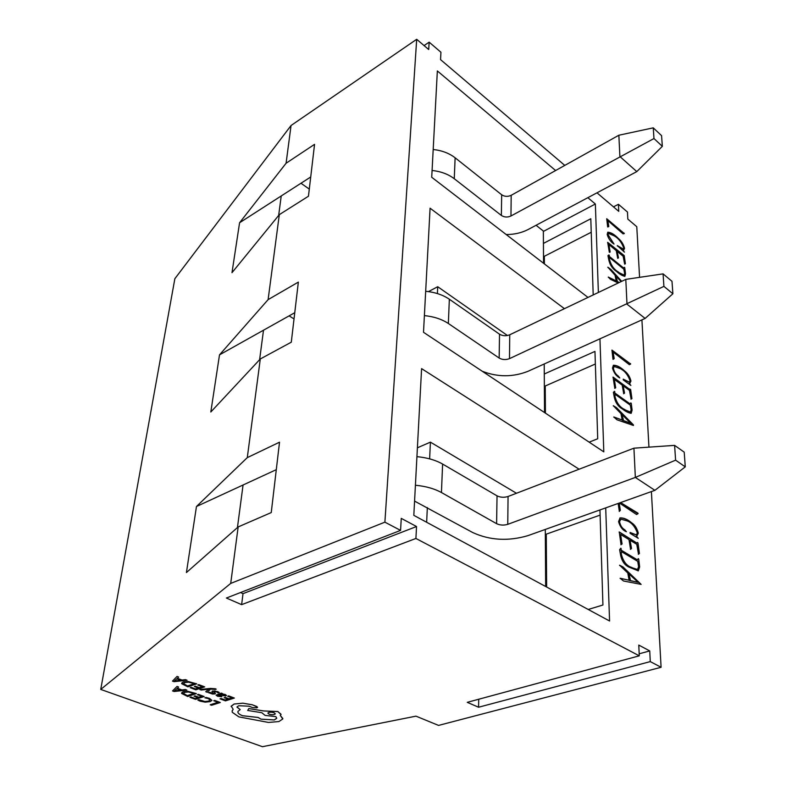 <?xml version="1.0" encoding="UTF-8"?>
<svg xmlns="http://www.w3.org/2000/svg" width="786" height="786" viewBox="0 0 786 786"><rect width="100%" height="100%" fill="white"/><g stroke="black" fill="none" stroke-linecap="round" stroke-linejoin="round"><path stroke-width="1.18" d="M599.944 509.947L602.931 605.004L588.213 609.474M605.711 507.884L609.563 620.999L413.819 515.341L421.591 368.624L579.105 469.213M384.894 522.159L416.688 39.3L291.056 125.505L174.856 278.716L100.736 689.43L262.455 746.7L415.971 716.154L438.549 725.409L661.095 667.285L650.277 661.606L649.737 650.926L638.782 645.08L639.273 655.829L415.912 538.459L416.531 526.522L401.263 518.377L400.565 530.393L384.894 522.159L230.711 583.418L238.158 526.934L271.249 512.57L279.521 442.194L247.285 457.629L260.294 358.976L291.292 342.185L298.356 282.105L268.114 299.623L279.315 214.647L308.456 196.225L314.557 144.349L286.084 163.242L291.056 125.505M661.095 667.285L651.398 491.584M648.941 447.146L641.916 319.882M639.568 277.34L636.778 226.712L627.827 219.088L627.464 212.033L618.425 204.291L618.749 211.355L596.987 192.825M564.78 165.404L440.553 59.628L440.936 52.249L429.146 42.159L428.714 49.538L416.688 39.3M630.608 363.672L629.389 364.704L613.1 352.03L614.2 358.603L612.972 359.29L611.95 350.084L630.568 364.223M629.164 383.332L630.873 385.435L623.278 379.913L623.249 379.147L629.34 382.124L630.048 380.679C627.847 374.686 624.565 370.658 620.174 368.595L614.239 366.492L613.404 368.212C614.092 371.709 615.703 374.303 618.248 376.013L619.781 377.948C616.362 376.199 613.925 372.908 612.471 368.074L613.414 365.235C616.843 365.225 620.557 367.121 624.556 370.923C627.69 373.252 629.832 376.622 630.962 381.033L629.92 383.204L628.888 383.45L630.588 385.219M629.468 390.367L623.18 385.818L624.536 393.118L623.74 393.717L622.178 385.091L614.338 379.432L615.693 387.803L614.799 388.323L613.051 377.074L629.409 389.188L630.627 389.443L631.924 398.62L631.129 399.19L629.468 390.367M630.058 403.857L630.755 402.894L631.237 403.277L632.101 410.204L631.178 413.318C628.456 412.935 625.528 411.461 622.374 408.916C617.875 406.441 615.084 402.078 614.033 395.82L613.385 392.332L614.495 391.31L614.888 393.049L630.058 403.857L614.613 393.167L614.839 391.811M622.178 420.009L620.969 413.613L613.296 405.674L616.479 407.659L633.418 424.872L633.437 425.462L616.99 419.812L613.807 416.973L622.178 420.009L613.758 417.15M564.427 308.672L430.08 208.202L423.507 332.291L603.805 451.862L599.954 338.825M624.28 233.187L623.131 233.914L607.804 220.581L608.826 226.456L607.666 226.879L606.713 218.724L624.212 233.668M622.856 250.076L624.457 252.149L617.285 245.596L623.2 248.985L623.691 247.895C621.638 242.373 618.553 238.404 614.426 235.987L608.58 233.413L608.059 234.69L614.023 244.063C610.82 242.059 608.531 238.846 607.175 234.444L607.843 232.184C611.076 232.42 614.642 234.572 618.553 238.639C621.5 241.106 623.495 244.338 624.556 248.337L623.76 249.997L622.591 250.203L624.182 251.923M623.111 256.226L617.207 251.382L618.464 257.916L617.727 258.309L616.263 250.606L608.904 244.564L610.162 252.031L609.347 252.345L607.666 242.343L624.212 255.597L625.401 263.752L624.654 264.125L623.111 256.226M623.622 268.026L624.261 267.309L624.742 267.692L625.528 273.833L624.88 276.318C622.316 275.837 619.476 274.167 616.381 271.308C612.147 268.517 609.543 264.332 608.57 258.751L607.961 255.637L608.924 254.939L609.386 256.472L623.622 268.026L609.121 256.6L609.337 255.391M618.218 282.989L610.437 279.295L608.285 277.055L616.165 280.897L615.045 275.179L607.843 267.191L610.84 269.362L621.697 281.329M543.342 231.438L595.366 204.016L587.849 197.689M555.594 170.523L437.35 70.937L431.72 177.263L587.977 297.422L593.194 294.927L590.807 218.754L543.421 243.405M595.366 204.016L598.372 292.461M620.586 502.578L637.868 513.111L638.114 513.582L636.572 514.535L619.388 503.011M619.172 503.079L620.36 510.291L619.348 511.391L618.13 503.453M636.405 536.199L638.242 538.322L630.126 533.34L630.087 532.456L636.355 534.883L637.338 532.957C634.97 526.414 631.453 522.356 626.776 520.784L620.93 519.202L619.555 521.599C620.301 525.529 622.031 528.251 624.742 529.754L626.383 531.719C622.738 530.334 620.125 526.964 618.562 521.619L620.046 517.895C623.622 517.699 627.425 519.281 631.453 522.661C634.803 524.783 637.082 528.29 638.311 533.203L636.866 536.091L636.11 536.307L637.927 538.135M636.758 544.315L630.048 540.228L631.522 548.451L630.578 549.345L628.967 539.569L620.586 534.46L622.07 543.941L621.048 544.747L619.24 531.945L636.699 542.959L637.485 542.438L637.996 543.028L639.411 553.442L638.517 554.277L636.758 544.315M637.436 559.897L638.242 558.62L638.704 558.993L639.647 566.893L638.32 570.862L629.272 567.246C624.457 565.232 621.471 560.673 620.321 553.59L619.614 549.66L620.891 548.196L621.225 550.2L637.436 559.897L620.92 550.298L621.166 548.766M629.105 580.215L627.788 572.994L619.584 565.203L622.974 566.912L641.14 584.391L623.524 581.001L620.174 578.27L629.105 580.215L620.095 578.408M545.405 410.734L544.521 411.107M546.398 552.774L545.445 553.098M260.294 358.976L210.815 412.002L219.5 354.859L268.114 299.623M279.315 214.647L231.988 272.683L239.573 222.762L286.084 163.242M230.711 583.418L100.736 689.43M238.158 526.934L186.42 572.562L196.461 506.508L247.285 457.629M589.156 442.154L597.714 438.755L594.963 351.411L544.276 373.998M437.399 293.581L437.714 286.723L428.478 291.596M544.531 412.552L544.217 363.977M507.451 335.514L437.714 286.723M482.26 371.257C497.577 377.231 512.816 377.251 527.986 371.306L645.129 318.428L626.992 304.172L625.803 279.374L663.07 273.872L663.915 286.379L509.485 358.642L509.741 334.777L625.803 279.374M424.391 315.608C433.911 316.581 441.899 319.214 448.354 323.498L499.159 358.052C502.352 359.831 505.791 360.027 509.485 358.642M425.678 291.272C435.08 292.245 442.97 294.897 449.346 299.23L499.523 334.197C502.676 336.005 506.086 336.192 509.741 334.777M294.023 318.92L289.101 315.874M219.5 354.859L263.507 330.208L259.606 359.713M263.507 330.208L294.76 312.7M545.425 413.151L545.238 385.995L595.366 364.006M544.462 402.953L545.346 402.579M663.915 286.379L672.885 293.758L671.991 281.3L663.07 273.872M672.885 293.758L645.129 318.428M613.306 405.9L616.195 407.767L633.152 425.354M622.001 414.536L623.043 419.734L622.335 420.343L630.657 423.232L622.001 414.536L623.327 419.626L622.62 420.235L630.657 423.232M631.237 403.277L631.816 410.321L631.03 413.367M614.338 391.399L614.554 391.929M624.605 409.673L630.372 412.021L631.119 409.909L630.313 405.154L614.996 394.248L614.986 397.578C616.843 403.758 620.046 407.787 624.605 409.673L630.225 412.06M614.76 395.643L615.261 397.461C617.118 403.64 620.331 407.669 624.88 409.555M614.996 394.248L615.045 395.535M623.18 385.818L624.261 393.236L623.583 393.737M614.338 379.432L615.418 387.92L614.701 388.343M612.933 377.211L629.409 389.188M630.627 389.443L630.48 393.373L631.639 398.728L630.991 399.2M629.802 388.982L630.352 389.561M623.259 379.471L629.203 382.173M613.404 368.212L613.129 368.329C613.817 371.827 615.428 374.421 617.963 376.13L619.496 377.752M614.112 366.551L613.129 368.329M624.556 370.923L624.28 371.041C627.415 373.37 629.547 376.74 630.686 381.151L629.763 383.263M613.286 365.294C616.696 365.421 620.36 367.337 624.28 371.041M613.1 352.03L613.925 358.73L613.159 359.389M613.168 350.998L630.343 363.79M611.891 350.251L612.893 351.126M543.558 263.261L543.342 231.035L536.072 225.277M506.204 234.542C514.388 234.533 521.707 232.843 528.182 229.483L636.788 171.613L619.889 156.512L618.857 135.231L653.254 127.843L653.972 138.542L510.969 215.983L511.185 195.311L618.857 135.231M432.074 170.474C440.907 171.436 448.305 174.187 454.269 178.727L501.36 215.443C504.317 217.339 507.53 217.516 510.969 215.983M433.184 149.507C441.919 150.47 449.228 153.241 455.123 157.799L501.674 194.771C504.602 196.677 507.776 196.864 511.185 195.311M309.301 189.102L300.989 183.246M239.573 222.762L281.231 195.96L278.657 215.443M281.231 195.96L310.725 176.978M544.384 263.9L544.334 256.305L591.229 232.263M653.972 138.542L662.343 146.343L661.576 135.654L653.254 127.843M662.343 146.343L636.788 171.613M607.922 267.486L610.575 269.49L621.431 281.457M608.305 277.291L616.165 280.897M621.087 281.624L616.008 276.132L616.981 280.857L616.312 281.28L619.004 282.616M616.008 276.132L617.246 280.73L616.578 281.152L619.26 282.488M624.742 267.692L625.263 273.96L624.742 276.377M608.58 255.086L609.081 255.519M618.474 272.349L624.045 275.11L624.605 273.44L623.858 269.185L609.474 257.523L609.464 260.48C611.194 266.1 614.19 270.06 618.474 272.349L623.897 275.159M609.258 258.771L609.73 260.353C611.449 265.973 614.456 269.932 618.739 272.221M609.474 257.523L609.523 258.643M617.207 251.382L618.199 258.044L617.678 258.319M608.904 244.564L609.887 252.139M607.578 242.501L623.956 255.725L625.145 263.88L624.644 264.125M617.305 245.949L623.052 249.044M608.059 234.69L613.768 243.847M608.462 233.481L607.794 234.817M618.553 238.639L618.287 238.767C621.235 241.233 623.239 244.466 624.3 248.464L623.622 250.056M607.725 232.253C610.958 232.656 614.475 234.827 618.287 238.767M607.804 220.581L608.57 226.584L607.932 227.007M607.873 219.697L624.025 233.314M606.674 218.921L607.617 219.825M613.473 206.865L618.425 204.291M424.076 45.598L429.146 42.159M639.273 655.829L467.257 702.34L478.556 707.233L650.277 661.606M400.565 530.393L226.378 598.028L241.626 604.64L415.912 538.459M429.628 458.857L430.414 442.145L417.395 447.804M426.651 522.268L427.338 507.589M545.661 586.513L545.297 529.45M516.471 493.254L430.414 442.145M414.576 501.104L472.72 532.535C489.766 540.346 508.11 541.407 527.77 535.698L654.895 490.336L635.343 477.426L633.929 448.177L674.604 445.377L675.596 460.154L635.343 477.426L507.766 524.331L508.061 496.487L633.929 448.177M415.411 485.247C425.737 486.229 434.412 488.656 441.447 492.527L496.605 523.682C500.053 525.294 503.777 525.51 507.766 524.331M416.924 456.656C427.112 457.639 435.68 460.105 442.606 464.054L497.037 495.848C500.446 497.489 504.121 497.705 508.061 496.487M196.461 506.508L243.061 485.001L237.441 527.563M243.061 485.001L276.289 469.664M546.634 587.034L546.27 534.156L600.111 515.105M545.425 549.227L546.368 548.893M675.596 460.154L685.264 466.864L684.213 452.147L674.604 445.377M685.264 466.864L654.895 490.336M619.535 565.36L622.669 567.011L640.826 584.322M628.898 573.868L630.028 579.636L629.272 580.481L638.173 582.338L628.898 573.868L630.333 579.537L629.576 580.382L638.173 582.338M638.704 558.993L639.342 566.991L638.153 570.901M620.694 548.333L620.861 548.874M631.649 567.61L637.515 569.467L638.596 566.735L637.721 561.351L621.343 551.576L621.343 555.368C623.347 562.206 626.776 566.284 631.649 567.61L637.348 569.506M621.097 553.157L621.638 555.27C623.652 562.108 627.081 566.185 631.954 567.512M621.343 551.576L621.402 553.059M630.048 540.228L631.217 548.549L630.431 549.335M620.586 534.46L621.765 544.05L620.911 544.747M619.113 532.073L636.699 542.959M637.996 543.028L637.849 547.528L639.106 553.54L638.33 554.297M637.289 542.527L637.692 543.126M630.097 532.741L636.188 534.922M619.555 521.599L619.26 521.698C619.997 525.628 621.726 528.349 624.448 529.852L626.088 531.533M620.783 519.251L619.26 521.698M631.453 522.661L631.158 522.769C634.499 524.881 636.788 528.389 638.016 533.301L636.689 536.131M619.908 517.945C623.455 517.866 627.208 519.467 631.158 522.769M638.114 513.582L636.532 514.486M620.36 510.291L619.191 511.381M618.877 503.187L620.066 510.399M620.282 502.686L637.819 513.68M240.496 592.546L243.012 593.656L416.531 526.522M243.012 593.656L241.626 604.64M639.185 653.795L649.737 650.926M478.733 699.245L478.556 707.233M210.216 704.777L211.572 705.278L220.296 702.507L214.735 700.414L213.743 700.729L217.938 702.32L210.216 704.777L217.889 702.311M220.296 702.507L214.735 700.444L213.733 700.768M211.906 700.326L209.44 698.341L205.981 697.418L204.891 697.801L208.231 698.626L210.039 699.933L208.595 701.122L204.861 701.554L199.005 699.668L197.836 700.08L200.008 701.122L205.185 702.153L210.088 701.633L211.866 700.483L209.44 698.381L205.981 697.418L204.891 697.801M210.049 700.08L208.595 701.092L204.861 701.515L199.005 699.668L197.836 700.08M198.416 694.352L197.414 694.716L201.815 696.347L198.878 697.3L195.036 695.846L194.044 696.18L197.876 697.624L195.105 698.528L190.959 696.976L189.957 697.329L195.488 699.363L204.193 696.534L198.416 694.352L197.414 694.716M201.766 696.327L198.878 697.27L195.036 695.846M195.036 695.885L194.034 696.209M197.836 697.614L195.105 698.499L190.949 697.005L189.957 697.329M204.193 696.534L198.416 694.392M196.372 693.635L187.952 691.366L183.059 691.837L181.625 693.468L187.677 696.494L196.382 693.596L187.952 691.336L183.069 691.808L181.537 692.967M187.274 695.649L193.985 693.439L188.267 691.965L184.572 692.378L183.325 693.625L187.274 695.649L193.936 693.429M183.256 693.281L187.284 695.62M177.037 686.453L172.556 690.933L174.07 691.493L186.921 690.128L185.368 689.548L181.93 689.951L177.351 688.261L178.609 687.043L177.047 686.424L172.556 690.933M180.495 690.118L176.811 688.752L174.433 690.845L180.495 690.118M174.433 690.845L180.426 690.098M178.609 687.043L177.047 686.424M186.921 690.128L185.368 689.519L181.93 689.921L177.381 688.241M228.687 695.875L227.655 696.239L231.978 697.86L228.981 698.813L225.209 697.369L224.187 697.722L227.96 699.137L225.13 700.012L221.053 698.489L220.031 698.842L225.464 700.876L234.366 698.056L228.687 695.875L227.655 696.239M231.939 697.85L228.981 698.783L225.199 697.398L224.187 697.722M227.96 699.137L225.12 700.041L221.043 698.518L220.031 698.842M234.366 698.056L228.677 695.915M217.545 696.258L221.829 696.701L218.567 696.013L217.81 695.394L218.587 694.942L225.7 695.983L226.407 695.296L221.642 693.95L222.625 693.635L221.288 693.124L216.091 695.129L217.545 696.258M219.491 694.647L224.256 695.502L223.882 694.637L221.917 694.264L219.432 694.667L223.096 695.63L224.619 695.256M222.625 693.635L221.298 693.095L216.081 695.178M226.427 695.433L225.15 694.441L221.681 693.94M221.829 696.701L217.81 695.423M216.504 691.857L218.095 692.888L219.255 692.486L217.545 691.582L212.564 691.022L211.955 691.572L213.34 693.458L209.528 692.27L208.447 692.663L212.613 694.058L214.824 693.95L215.443 693.478L213.772 691.729L216.504 691.857M219.255 692.515L214.804 690.933L211.965 691.493M213.645 693.223L212.318 693.478L209.528 692.27M209.518 692.309L208.447 692.663M214.637 692.554L213.772 691.739M199.811 689.528L201.226 690.049L208.791 689.165L205.726 691.7L207.239 692.299L210.54 689.086L215.226 689.489L216.229 689.165L215.452 688.772L210.638 688.438L199.821 689.489L210.648 688.398L216.229 689.165M208.477 689.41L205.726 691.739M198.809 684.626L197.787 684.999L202.267 686.679L199.271 687.671L195.37 686.168L194.348 686.512L198.259 688.005L195.429 688.949L191.214 687.337L190.202 687.681L195.822 689.813L204.684 686.876L198.809 684.626L197.787 684.999M202.218 686.659L199.28 687.642M199.271 687.671L195.37 686.168M195.36 686.207L194.348 686.542M198.21 687.996L195.429 688.919L191.204 687.377L190.192 687.711M204.684 686.876L198.809 684.655M196.726 683.879L188.159 681.541L183.177 682.032L181.723 683.722L187.874 686.846L196.736 683.84L188.159 681.501L183.187 681.993L181.625 683.191M187.471 685.972L194.289 683.682L188.473 682.16L184.72 682.582L183.443 683.879L187.471 685.972L194.25 683.663M183.384 683.525L187.471 685.942M177.047 676.461L172.488 681.108L174.03 681.678L187.107 680.254L185.525 679.654L182.018 680.077L177.361 678.328L178.648 677.06L177.047 676.422L172.488 681.108M180.564 680.254L176.811 678.839L174.394 681.01L180.564 680.254M178.648 677.06L177.047 676.422M187.107 680.254L185.525 679.615L182.028 680.047L177.39 678.308M174.423 681.02L180.495 680.224M234.11 704.05L231.192 706.152L233.206 709.316L232.204 710.662L232.253 712.283L238.915 716.891L268.439 722.432L278.902 721.558L282.773 718.964L280.268 715.407L281.015 714.533L277.861 711.556L263.644 710.966L248.798 708.589L247.718 710.456L261.826 712.725L265.049 715.388L275.925 716.645L276.692 718.365L274.343 719.947L260.981 719.17L258.152 717.49L242.55 715.741C239.042 714.366 237.51 712.931 237.952 711.438L240.172 709.601L236.999 706.958L238.757 705.74L248.975 706.192L252.64 707.606L256.865 707.852L257.572 707.361L256.727 706.457L252.414 704.836L242.854 703.195L234.11 704.02L231.113 706.457M274.088 712.735C271.072 711.939 269.009 712.037 267.888 713.049L269.117 714.219C272.074 715.014 274.137 714.906 275.306 713.904L274.088 712.735M257.592 707.272L252.414 704.796L242.854 703.165L234.11 704.02M240.172 709.601L236.959 707.115M276.751 718.119L274.343 719.917L260.991 719.141L258.152 717.461L242.55 715.712C239.327 714.454 237.765 713.128 237.883 711.733M281.064 714.297L277.861 711.527L263.644 710.937L248.808 708.559L247.718 710.456M282.852 718.581L280.297 715.388M233.187 709.296L232.106 711.094M267.869 713.118L269.117 714.189C272.074 714.985 274.137 714.877 275.306 713.865L275.326 713.796M499.159 358.052L499.523 334.197M448.354 323.498L449.346 299.23M501.36 215.443L501.674 194.771M454.269 178.727L455.123 157.799M496.605 523.682L497.037 495.848M441.447 492.527L442.606 464.054"/></g></svg>
